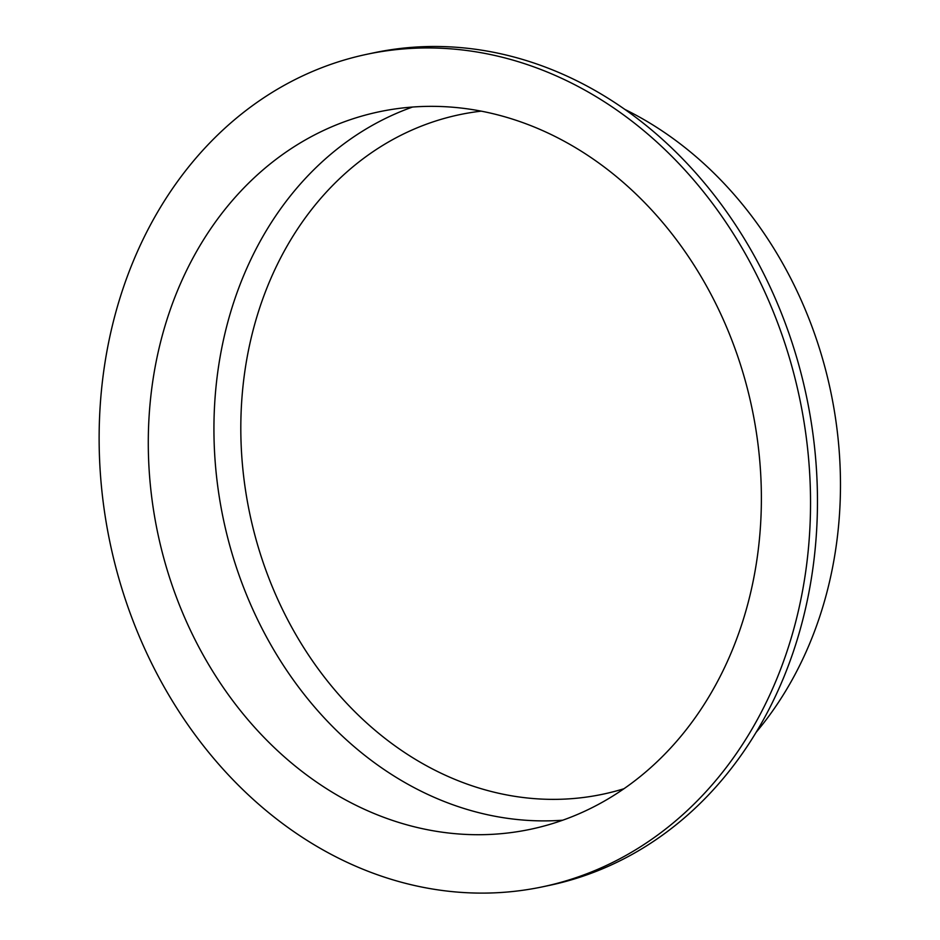<?xml version="1.0" encoding="UTF-8"?>
<svg xmlns="http://www.w3.org/2000/svg" width="940" height="940" viewBox="0 0 940 940"><rect width="100%" height="100%" fill="white"/><g stroke="black" fill="none" stroke-linecap="round" stroke-linejoin="round"><path stroke-width="1.41" d="M481.268 111.143A347.236 287.534 -101.9 0 0 249.77 513.71A347.236 287.534 -101.9 0 0 623.96 788.731M412.566 107.031A366.647 303.608 -101.9 0 0 223.391 519.268A366.647 303.608 -101.9 0 0 562.755 820.197M757.993 551.886A366.647 303.608 -101.9 0 0 379.278 111.754A366.647 303.608 -101.9 0 0 157.744 533.097A366.647 303.608 -101.9 0 0 530.395 829.303A366.647 303.608 -101.9 0 0 757.993 551.886M806.602 564.928A425.432 352.288 -101.9 0 0 367.164 54.226A425.432 352.288 -101.9 0 0 110.109 543.132A425.432 352.288 -101.9 0 0 542.509 886.831A425.432 352.288 -101.9 0 0 806.602 564.928M542.509 886.831L549.442 885.374A425.432 352.288 -101.9 0 0 813.535 563.471A425.432 352.288 -101.9 0 0 374.096 52.758L367.164 54.226M756.113 732.342A379.29 314.078 -101.9 0 0 836.964 540.265A379.29 314.078 -101.9 0 0 624.936 109.451"/></g></svg>
